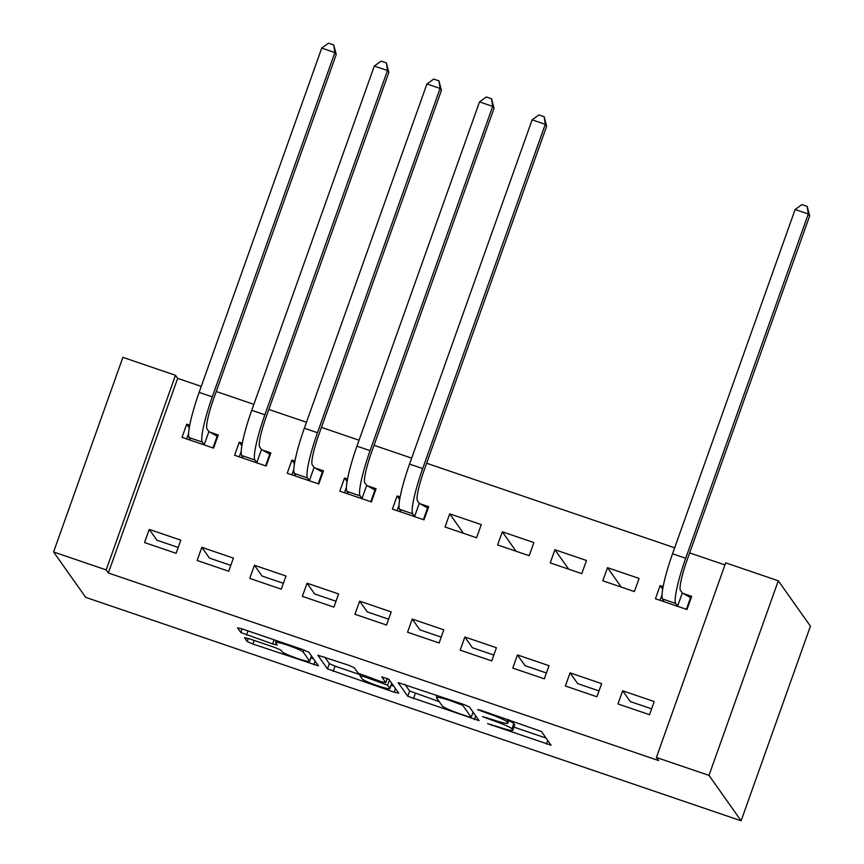 <?xml version="1.0" encoding="UTF-8"?>
<svg xmlns="http://www.w3.org/2000/svg" width="864" height="864" viewBox="0 0 864 864"><rect width="100%" height="100%" fill="white"/><g stroke="black" fill="none" stroke-linecap="round" stroke-linejoin="round"><path stroke-width="1.3" d="M487.566 723.632L551.07 745.189L541.426 731.506L480.87 710.294L477.63 709.592L488.722 713.772A17.626 1.717 -160.4 0 1 506.952 721.818L507.751 722.952A17.626 1.717 -160.4 0 1 507.827 723.233A17.626 1.717 -160.4 0 1 492.944 719.734L482.598 716.612L493.69 720.792A17.626 1.717 -160.4 0 1 511.92 728.849L512.719 729.972A17.626 1.717 -160.4 0 1 512.795 730.253A17.626 1.717 -160.4 0 1 497.912 726.764L487.566 723.632M249.124 638.712L244.49 637.708L247.19 641.52L252.893 644.036L318.47 665.896L308.826 652.212L303.124 649.696L242.201 628.927L237.546 627.836L240.829 632.534L272.603 643.939L277.258 645.03L275.616 642.654A14.731 1.436 -160.4 0 1 275.551 642.427A14.731 1.436 -160.4 0 1 288.954 645.678A14.731 1.436 -160.4 0 1 303.242 652.072L309.571 661.025A14.731 1.436 -160.4 0 1 309.636 661.252A14.731 1.436 -160.4 0 1 296.233 658.012A14.731 1.436 -160.4 0 1 281.945 651.607L280.897 650.117L275.195 647.6L249.124 638.712M108.356 572.983L658.573 760.547L656.392 757.469L725.695 562.853L778.291 580.781L810.421 626.184L741.118 820.8L85.709 597.37L53.579 551.966L106.186 569.905L108.356 572.983L177.66 378.367L175.478 375.289L106.186 569.905M656.392 757.469L708.998 775.397L741.118 820.8M407.765 696.265L479.045 720.641L469.4 706.957L463.698 704.441L398.12 682.582L407.765 696.265L409.644 691.006L439.204 701.654M394.103 692.172L327.478 668.887L317.833 655.204L348.559 665.194L354.262 667.699L358.16 673.218L381.154 681.631L385.808 682.722L381.704 676.836L388.951 679.363L398.736 693.176L394.103 692.172L395.41 688.489M201.841 547.333L197.154 560.488L228.722 571.244L233.399 558.101L201.841 547.333L209.466 558.112L230.807 565.38M242.32 443.167L239.296 442.141L234.619 455.285L266.177 466.052L270.864 452.898L262.321 449.993M307.044 583.2L302.357 596.354L333.925 607.111L338.602 593.957L307.044 583.2L314.669 593.978L336.01 601.247M347.522 479.034L344.498 478.008L339.822 491.152L371.38 501.908L376.067 488.765L367.524 485.849M412.247 619.067L407.56 632.21L439.128 642.978L443.804 629.824L412.247 619.067L419.872 629.834L441.212 637.114M449.701 513.864L445.025 527.018L476.582 537.775L481.27 524.621L449.701 513.864L463.46 533.304M517.45 654.923L512.773 668.077L544.331 678.834L549.007 665.69L517.45 654.923L525.074 665.701L546.415 672.98M554.915 549.731L550.228 562.885L581.785 573.642L586.472 560.488L554.915 549.731L568.663 569.16M622.652 690.79L617.976 703.944L649.534 714.701L654.21 701.546L622.652 690.79L630.277 701.568L651.618 708.836M663.131 586.624L660.118 585.598L655.43 598.741L686.988 609.509L691.675 596.354L683.132 593.438M724.95 564.937L689.645 552.895M674.676 547.798L426.643 463.244M411.664 458.136L374.036 445.306M359.057 440.208L321.43 427.378M306.461 422.269L268.834 409.45M253.854 404.341L216.227 391.511M201.258 386.402L177.66 378.367M607.511 567.659L602.824 580.813L634.392 591.57L639.068 578.426L607.511 567.659L621.259 587.099M570.056 672.862L565.369 686.005L596.927 696.773L601.614 683.618L570.056 672.862L577.67 683.629L599.022 690.908M502.308 531.803L497.621 544.946L529.189 555.703L533.866 542.56L502.308 531.803L516.056 551.232M464.854 636.995L460.166 650.149L491.724 660.906L496.411 647.752L464.854 636.995L472.468 647.773L493.819 655.042M400.118 496.962L397.105 495.936L392.418 509.08L423.986 519.847L428.663 506.693L420.131 503.788M359.651 601.128L354.964 614.282L386.521 625.039L391.208 611.896L359.651 601.128L367.265 611.906L388.606 619.186M294.916 461.095L291.902 460.069L287.215 473.224L318.784 483.98L323.46 470.826L314.928 467.921M254.437 565.272L249.761 578.416L281.318 589.172L286.006 576.029L254.437 565.272L262.062 576.04L283.403 583.319M189.713 425.239L186.7 424.202L182.012 437.357L213.581 448.114L218.257 434.97L209.725 432.054M149.234 529.405L144.558 542.56L176.116 553.316L180.803 540.162L149.234 529.405L156.859 540.173L178.2 547.452M53.579 551.966L122.882 357.35L175.478 375.289M708.998 775.397L778.291 580.781M660.118 585.598L662.666 589.205M397.105 495.936L399.665 499.543M344.498 478.008L347.058 481.615M291.902 460.069L294.462 463.687M239.296 442.141L241.855 445.748M186.7 424.202L189.248 427.82M512.795 730.253L514.674 724.993A17.626 1.717 -160.4 0 0 514.598 724.712L512.719 729.972M508.745 720.673A17.626 1.717 -160.4 0 1 513.788 723.578L514.598 724.712M513.918 727.121L546.08 738.083M404.989 684.428L409.644 691.006M472.727 713.081L474.055 713.534M467.964 716.548L471.204 717.26L462.758 705.326L451.289 701.006A17.626 1.717 -160.4 0 0 436.396 697.518A17.626 1.717 -160.4 0 0 436.471 697.788L442.249 705.953A17.626 1.717 -160.4 0 0 460.48 713.999L467.964 716.548M393.768 686.167L391.09 685.249M360.288 674.752L335.048 666.144L333.18 671.404M324.702 657.05L329.357 663.628L335.048 666.144M362.21 678.942A14.731 1.436 -160.4 0 0 376.499 685.336A14.731 1.436 -160.4 0 0 389.902 688.586A14.731 1.436 -160.4 0 0 389.837 688.36L387.601 685.206L364.608 676.793L359.953 675.702L362.21 678.942M389.2 679.72L387.223 678.737M310.835 657.893L313.481 658.789M691.006 598.234L690.563 597.596L686.394 609.304M660.085 600.329L662.018 594.907M682.301 592.974L680.411 590.317A28.048 3.834 -71.2 0 1 687.064 560.164L809.644 215.914L808.283 213.991L685.692 558.241A42.077 5.756 108.8 0 0 675.734 603.461L677.614 606.128L682.301 592.974L690.563 597.596M795.128 209.498L801.922 204.584L807.181 206.377L808.283 213.991L795.128 209.498L672.548 553.759A42.077 5.756 108.8 0 0 662.58 598.979L663.973 601.657M678.456 606.593L677.614 606.128M807.181 206.377L809.644 215.914M427.993 508.572L427.55 507.935L423.382 519.642M397.084 510.678L399.017 505.246M419.288 503.312L417.409 500.656A28.048 3.834 -71.2 0 1 424.051 470.513L546.631 126.252L545.27 124.33L422.69 468.58A42.077 5.756 108.8 0 0 412.722 513.81L414.612 516.467L419.288 503.312L427.55 507.935M532.127 119.848L538.909 114.923L544.169 116.716L545.27 124.33L532.127 119.848L409.536 464.098A42.077 5.756 108.8 0 0 399.578 509.317L400.961 511.996M415.444 516.931L414.612 516.467M544.169 116.716L546.631 126.252M375.397 490.633L374.944 490.007L370.786 501.703M344.477 492.739L346.41 487.318M366.692 485.384L364.802 482.728A28.048 3.834 -71.2 0 1 371.444 452.574L494.035 108.313L492.674 106.391L370.084 450.652A42.077 5.756 108.8 0 0 360.126 495.871L362.005 498.528L366.692 485.384L374.944 490.007M479.52 101.909L486.313 96.995L491.573 98.788L492.674 106.391L479.52 101.909L356.94 446.17A42.077 5.756 108.8 0 0 346.972 491.389L348.354 494.068M362.848 499.003L362.005 498.528M491.573 98.788L494.035 108.313M322.79 472.705L322.348 472.068L318.179 483.775M291.881 474.811L293.814 469.39M314.086 467.446L312.206 464.789A28.048 3.834 -71.2 0 1 318.848 434.646L441.428 90.385L440.068 88.463L317.488 432.724A42.077 5.756 108.8 0 0 307.519 477.943L309.398 480.6L314.086 467.446L322.348 472.068M426.924 83.981L433.706 79.067L438.966 80.86L440.068 88.463L426.924 83.981L304.333 428.242A42.077 5.756 108.8 0 0 294.376 473.461L295.758 476.129M310.241 481.064L309.398 480.6M438.966 80.86L441.428 90.385M270.194 454.777L269.741 454.14L265.572 465.847M239.274 456.872L241.207 451.451M261.479 449.518L259.6 446.861A28.048 3.834 -71.2 0 1 266.242 416.718L388.832 72.457L387.472 70.535L264.881 414.785A42.077 5.756 108.8 0 0 254.923 460.004L256.802 462.672L261.479 449.518L269.741 454.14M374.317 66.053L381.11 61.128L386.37 62.921L387.472 70.535L374.317 66.053L251.737 410.303A42.077 5.756 108.8 0 0 241.769 455.522L243.151 458.201M257.645 463.136L256.802 462.672M386.37 62.921L388.832 72.457M217.588 436.838L217.145 436.212L212.976 447.908M186.678 438.944L188.6 433.523M208.883 431.59L207.004 428.933A28.048 3.834 -71.2 0 1 213.646 398.779L336.226 54.518L334.865 52.596L212.285 396.857A42.077 5.756 108.8 0 0 202.316 442.076L204.196 444.733L208.883 431.59L217.145 436.212M321.721 48.114L328.504 43.2L333.763 44.993L334.865 52.596L321.721 48.114L199.13 392.375A42.077 5.756 108.8 0 0 189.173 437.594L190.555 440.273M205.038 445.208L204.196 444.733M333.763 44.993L336.226 54.518M491.81 724.68L491.562 725.404M481.874 710.629L481.615 711.353M486.842 717.66L486.583 718.373M513.788 723.578L511.92 728.849M493.938 720.079L493.69 720.792M508.864 719.831L507.751 722.952M507.784 719.464L506.952 721.818M488.97 713.059L488.722 713.772M547.733 740.416L546.415 744.098M475.708 715.867L474.39 719.55M415.336 693.511L413.467 698.782M473.04 712.098L471.204 717.26M463.136 704.246L462.758 705.326M459.022 702.842L458.773 703.566M451.537 700.294L451.289 701.006M329.357 663.628L327.478 668.887M387.266 678.467L385.787 682.636M391.673 683.197L389.837 688.36M389.437 680.044L387.601 685.206M382.158 681.966L381.899 682.69M364.867 676.08L364.608 676.793M311.407 655.862L309.571 661.025M303.977 649.998L303.242 652.072M274.082 639.792L272.603 643.939M248 630.904L246.532 635.051M242.125 628.906L240.829 632.534M315.122 661.122L313.816 664.805M254.167 640.429L252.893 644.036M248.292 638.431L247.19 641.52M675.734 603.461L662.58 598.979M685.692 558.241L672.548 553.759M412.722 513.81L399.578 509.317M422.69 468.58L409.536 464.098M360.126 495.871L346.972 491.389M370.084 450.652L356.94 446.17M307.519 477.943L294.376 473.461M317.488 432.724L304.333 428.242M254.923 460.004L241.769 455.522M264.881 414.785L251.737 410.303M202.316 442.076L189.173 437.594M212.285 396.857L199.13 392.375M509.015 719.885L507.827 723.233M473.062 712.141L471.226 717.314M437.152 695.39L436.396 697.518M387.32 678.488L385.808 682.722M391.77 683.338L389.902 688.586M360.407 674.428L359.953 675.702M311.504 656.003L309.636 661.252M276.221 640.526L275.551 642.427"/></g></svg>
